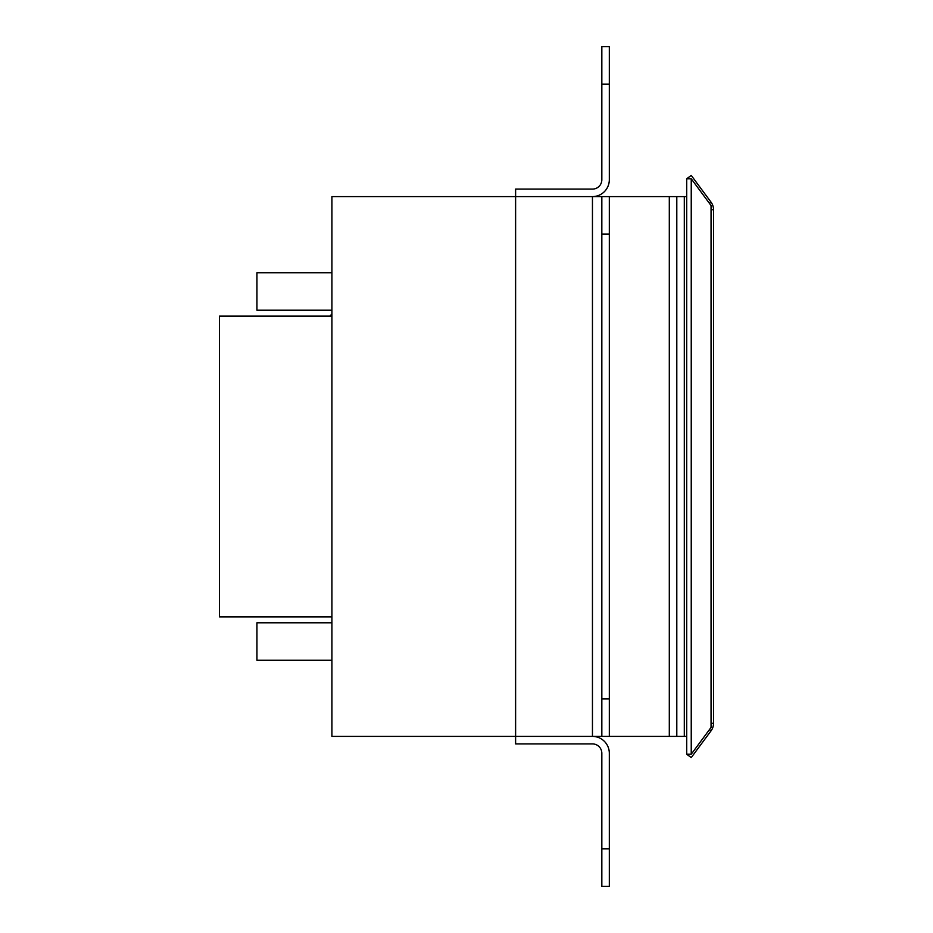 <?xml version="1.0" encoding="UTF-8"?>
<svg xmlns="http://www.w3.org/2000/svg" width="933" height="933" viewBox="0 0 933 933"><rect width="100%" height="100%" fill="white"/><g stroke="black" fill="none" stroke-linecap="round" stroke-linejoin="round"><path stroke-width="1.4" d="M601.832 886.35L609.319 886.35L601.832 886.35L601.832 753.269A9.377 9.377 0 0 0 592.455 743.904L515.611 743.904L515.611 196.595L331.926 196.595L331.926 736.405L601.832 736.405L601.832 196.595L669.299 196.595L669.299 736.405L686.723 736.405M601.832 698.922L609.319 698.922L609.319 736.405L669.299 736.405L669.299 196.595L676.798 196.595L676.798 736.405L676.798 196.595L684.297 196.595L684.297 736.405L684.297 196.595L686.723 196.595M331.926 622.789L256.948 622.789L256.948 660.272L331.926 660.272M331.926 272.728L256.948 272.728L256.948 310.211L331.926 310.211M331.926 316.135L219.465 316.135L219.465 616.865L331.926 616.865M713.535 457.846L713.535 475.154M713.535 477.241L713.535 723.285L711.051 723.285L711.051 727.448L691.236 754.226L691.236 178.774L711.051 205.552L711.051 209.715L713.535 209.715L713.535 477.241M713.535 209.715A12.665 12.665 0 0 0 711.051 202.181L691.236 175.404L686.723 178.751L686.723 754.249L691.236 757.596L711.051 730.819A12.665 12.665 0 0 0 713.535 723.285M709.442 729.629L711.051 730.819M709.442 203.371L711.051 202.181M686.723 178.774L691.236 178.774M686.723 754.226L691.236 754.226M609.319 196.595L609.319 698.922M601.832 736.405L609.319 736.405M601.832 46.65L609.319 46.65L601.832 46.65L601.832 179.731A9.377 9.377 0 0 1 592.455 189.096L515.611 189.096L515.611 196.595L601.832 196.595M609.319 46.65L609.319 179.731A16.864 16.864 0 0 1 592.455 196.595L592.455 736.405A16.864 16.864 0 0 1 609.319 753.269L609.319 886.35M711.051 723.285L711.051 209.715M601.832 234.078L609.319 234.078M601.832 84.133L609.319 84.133M601.832 848.867L609.319 848.867M329.99 316.135L331.926 313.826"/></g></svg>
